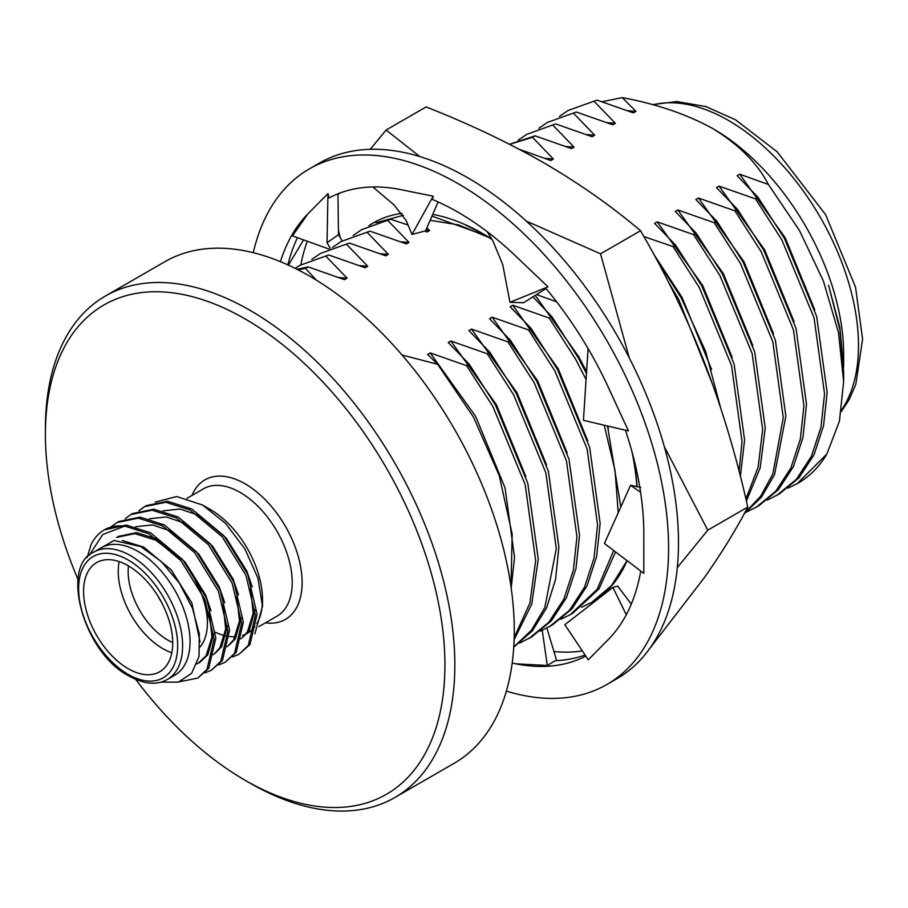 <?xml version="1.0" encoding="UTF-8"?>
<svg xmlns="http://www.w3.org/2000/svg" width="908" height="908" viewBox="0 0 908 908"><rect width="100%" height="100%" fill="white"/><g stroke="black" fill="none" stroke-linecap="round" stroke-linejoin="round"><path stroke-width="1.36" d="M158.355 596.783A16.457 9.5 -120 0 0 160.932 601.244A16.457 9.5 -120 0 1 158.355 596.783M375.889 222.801L403.379 215.287M592.277 601.947A218.862 126.36 -120 0 0 627.031 560.633L611.549 585.558L592.095 602.061A218.862 126.36 -120 0 0 626.906 560.542M636.894 486.767A218.862 126.36 -120 0 0 631.957 451.651M492.045 239.564A218.862 126.36 -120 0 0 482.67 233.821A218.862 126.36 -120 0 0 465.918 225.207L477.324 230.609A218.862 126.36 -120 0 0 432.707 214.39M482.034 233.458L465.918 225.207M370.192 149.309L386.116 130.026L426.113 106.928C468.619 123.658 507.844 142.272 543.79 162.793C579.327 183.541 611.572 206.184 640.549 230.734L600.551 253.82L629.233 357.809M339.762 193.109A262.628 151.636 -120 0 0 337.946 194.641M373.494 222.835L369.59 225.252A218.862 126.36 -120 0 1 373.449 222.857A218.862 126.36 -120 0 1 402.04 213.346M637.11 486.813A218.862 126.36 -120 0 0 632.887 455.112M491.784 239.144A218.862 126.36 -120 0 0 477.324 230.609M307.267 241.233A262.628 151.636 -120 0 0 300.854 264.773M553.948 651.547A262.628 151.636 -120 0 0 582.334 650.911M288.404 265.136L303.578 239.905M386.116 130.026L419.814 156.573M526.265 221.064L600.551 253.82M640.549 230.734C665.144 272.809 686.505 316.847 704.608 362.859C722.291 409.077 736.672 457.144 747.761 507.073L707.763 530.17L677.3 567.614M664.327 446.668L707.763 530.17M747.761 507.073C736.66 528.592 722.28 551.996 704.608 577.306L649.572 648.732M368.92 225.695L369.59 225.252M431.947 216.138L485.61 235.558M488.436 237.283L458.495 224.9L430.131 220.303M506.369 691.113A297.654 171.85 -120 0 0 606.93 684.462A297.654 171.85 -120 0 0 652.557 445.953A297.654 171.85 -120 0 0 458.109 183.666A297.654 171.85 -120 0 0 309.288 168.922A297.654 171.85 -120 0 0 253.253 252.696M606.93 684.462L616.838 678.753A297.654 171.85 -120 0 0 662.465 440.232A297.654 171.85 -120 0 0 468.017 177.945A297.654 171.85 -120 0 0 319.196 163.202L309.288 168.922M487.165 231.676L492.885 240.915L502.737 264.568L509.956 302.296L548.001 286.837L517.719 258.02A262.628 151.636 -120 0 0 515.494 255.886A262.628 151.636 -120 0 0 458.109 212.256A262.628 151.636 -120 0 0 432.356 199.454L433.218 196.185L402.959 190.09A262.628 151.636 -120 0 0 400.723 189.613A262.628 151.636 -120 0 0 329.173 197.921L327.958 193.586L309.242 212.517A262.628 151.636 -120 0 0 307.869 213.913A262.628 151.636 -120 0 0 280.447 261.686M640.662 487.38L630.549 485.303L604.41 543.483L643.817 573.368L643.806 536.605A262.628 151.636 -120 0 0 643.817 533.915A262.628 151.636 -120 0 0 625.408 430.199M631.287 604.104L617.69 586.114L612.923 587.419L564.844 624.704L588.27 659.81L606.964 640.855A262.628 151.636 -120 0 0 608.349 639.482A262.628 151.636 -120 0 0 640.742 571.03M512.18 663.101L513.27 663.305A262.628 151.636 -120 0 0 515.494 663.771A262.628 151.636 -120 0 0 585.808 656.121M515.494 663.771L547.297 665.485L555.276 660.649A262.628 151.636 -120 0 0 585.081 655.031M307.869 213.913L292.444 235.91L328.81 248.974M297.438 237.703A262.628 151.636 -120 0 0 287.87 264.898M588.055 348.524L583.447 420.325L628.438 430.903L609.711 390.372A262.628 151.636 -120 0 0 608.349 387.387A262.628 151.636 -120 0 0 545.447 287.87M509.956 302.296L523.473 302.761L546.037 288.574M372.859 186.969L393.879 204.765L406.148 220.496L412.016 234.457L425.534 230.87L438.121 201.962M412.016 234.457L433.218 196.185M330.319 248.304L327.039 242.731L338.491 234.673L337.935 193.824M327.039 242.731L327.958 193.586M338.491 234.673L342.168 240.915M556.683 660.581L546.866 628.098M542.246 630.322L547.297 665.485M612.923 587.419L626.282 614.75M630.549 485.303L640.594 492.227M135.712 679.411A282.513 163.111 -120 0 0 245.16 780.301A282.513 163.111 -120 0 0 444.931 664.974A282.513 163.111 -120 0 0 245.171 318.969A282.513 163.111 -120 0 0 45.4 434.308A282.513 163.111 -120 0 0 78.054 579.542M250.12 783.161L245.16 780.301A282.513 163.111 -120 0 0 245.171 780.312L250.12 783.173A289.516 167.151 60 0 1 250.12 783.161A289.516 167.151 60 0 1 250.109 783.161A289.516 167.151 60 0 0 394.878 797.508L454.306 763.197A289.516 167.151 60 0 0 498.685 531.203A289.516 167.151 60 0 0 309.549 276.077A289.516 167.151 60 0 0 164.791 261.742L105.362 296.053A289.516 167.151 60 0 1 250.12 310.388A289.516 167.151 60 0 1 439.256 565.514A289.516 167.151 60 0 1 394.878 797.508M215.468 632.286A73.537 42.46 -120 0 0 226.206 635.963M229.542 636.519A73.537 42.46 -120 0 0 235.444 636.735M242.572 635.43A73.537 42.46 -120 0 0 247.271 633.341A73.537 42.46 -120 0 0 254.898 626.543M256.828 623.66A73.537 42.46 -120 0 0 262.423 602.867M262.503 606.238L262.503 599.677A73.537 42.46 -120 0 0 210.497 509.604L202.632 505.064L225.559 523.371L244.967 549.022L257.94 578.158L262.503 606.238L254.887 633.852M138.913 510.773L144.542 506.641L165.823 502.249L190.056 509.978L222.154 536.764L245.954 575.343L255.398 615.204L248.247 645.497L238.963 654.305L232.493 656.972M144.542 506.641L146.267 505.654L167.549 501.261L191.77 508.979L223.867 535.765L247.68 574.344L257.112 614.217L249.972 644.51L238.963 654.305M87.179 557.512L90.959 544.97A87.543 50.542 60 0 1 104.193 529.943A87.543 50.542 60 0 1 124.816 526.095L148.787 533.802L180.885 560.588L204.686 599.166L214.129 639.039L206.979 669.321L197.694 678.128L179.852 681.658M104.193 529.943L126.28 525.085L150.501 532.803L182.599 559.589L206.411 598.179L215.843 638.04L208.704 668.333L197.694 678.128M111.4 526.651L117.03 522.531L138.311 518.139L162.543 525.857L194.641 552.643L218.442 591.221L227.885 631.094L220.735 661.387L211.451 670.183L204.981 672.862M117.03 522.531L118.755 521.533L140.036 517.14L164.257 524.869L196.355 551.655L220.167 590.234L229.599 630.095L222.46 660.388L211.451 670.183M125.156 518.706L130.786 514.586L152.067 510.194L176.3 517.912L208.397 544.698L232.198 583.288L241.642 623.149L234.491 653.442L225.207 662.25L218.737 664.917M130.786 514.586L132.511 513.587L153.792 509.206L178.013 516.924L210.111 543.71L233.923 582.289L243.355 622.162L236.216 652.443L225.207 662.25M167.401 679.445L174.824 675.166A73.537 42.46 -120 0 0 186.095 616.237A73.537 42.46 -120 0 0 138.061 551.428A73.537 42.46 -120 0 0 101.287 547.796L93.865 552.075A73.537 42.46 60 0 1 130.627 555.719A73.537 42.46 60 0 1 178.672 620.527A73.537 42.46 60 0 1 167.401 679.445C156.857 685.427 144.02 684.269 128.879 675.983C83.127 652.432 60.166 565.832 93.865 552.075M160.943 682.135L178.433 682.124L191.69 673.203L199.022 656.45L199.317 633.875L192.507 608.315L179.341 583.095L161.34 561.564L140.853 546.593L114.067 540.476L94.126 551.928M128.153 565.729A63.027 36.388 -120 0 0 96.634 562.608A63.027 36.388 -120 0 0 86.975 613.116A63.027 36.388 -120 0 0 128.153 668.663A63.027 36.388 -120 0 0 159.672 671.784A63.027 36.388 -120 0 0 169.331 621.276A63.027 36.388 -120 0 0 128.153 565.729M171.805 652.773A63.027 36.388 60 0 1 162.816 648.641A63.027 36.388 60 0 1 119.164 561.598M170.25 550.1A56.024 32.348 -120 0 0 167.776 548.58A56.024 32.348 -120 0 0 167.776 548.568L162.816 545.719A63.027 36.388 60 0 1 180.601 560.259M128.459 565.911A56.024 32.348 -120 0 0 167.776 640.072A56.024 32.348 -120 0 0 172.724 642.569M602.061 101.741L622.218 97.599C656.495 103.966 686.641 114.26 712.655 128.482L713.643 129.061A183.847 106.145 60 0 1 843.645 354.211L843.645 367.331L839.843 327.55L828.55 285.226L839.843 329.468L843.634 371.531L843.645 381.678L839.446 421.051L826.904 453.966L797.281 483.589L787.906 488.198M712.655 128.482C738.874 144.61 757.442 163.281 768.372 184.472L799.517 230.598L823.442 281.128L838.504 332.68L843.645 381.678M797.281 483.589L798.314 482.999A218.862 126.36 -120 0 0 826.904 453.966M511 586.727L512.169 534.086L499.252 475.667L473.533 417.192L437.667 364.29L402.074 355.028M514.178 637.632L529.909 603.048L535.675 560.611L525.187 484.679L492.93 406.591L466.633 365.686L469.22 364.199L495.507 405.104L527.764 483.192L538.251 559.124L531.782 604.024L514.11 639.765M513.758 646.984L531.373 630.345L544.777 607.634L556.309 548.693L545.822 472.762L513.565 394.674L487.267 353.768L489.855 352.281L516.141 393.187L548.398 471.275L558.885 547.206L555.56 579.395L546.616 607.815L532.383 630.788L513.746 647.211M529.035 638.46L548.75 622.32L563.879 599.11L573.402 569.986L576.943 536.787L566.456 460.855L534.199 382.767L507.901 341.862L510.489 340.375L536.776 381.281L569.032 459.369L579.52 535.289L575.978 568.499L566.456 597.623L551.326 620.834L531.611 636.973L519.66 643.068M549.669 626.554L569.384 610.403L584.514 587.204L594.036 558.079L597.577 524.869L587.09 448.938L554.833 370.85L528.535 329.945L531.123 328.458L557.41 369.363L589.667 447.451L600.154 523.383L596.613 556.581L587.09 585.705L571.961 608.916L552.246 625.056L540.294 631.151M586.171 379.703L575.468 358.944L549.17 318.038L551.758 316.54L578.044 357.446L586.568 373.721M604.206 425.205L615.068 470.594L618.212 512.748M613.695 550.52L597.158 589.326L570.303 614.637L560.928 619.233M607.497 425.988L620.822 506.948M615.556 551.928L598.996 588.906L572.88 613.15L570.303 614.637M590.938 602.719L581.563 607.327M668.436 282.093L678.639 299.379L712.973 385.355M656.109 258.598L681.216 297.881L705.732 351.702L720.43 407.159M739.123 471.411L742.018 441.481L731.53 365.549L699.274 287.461L672.976 246.556L675.563 245.069L701.85 285.975L734.107 364.063L744.594 439.994L740.372 476.314M745.899 499.014L758.146 467.109L762.652 429.563L752.165 353.632L719.908 275.544L693.61 234.639L696.198 233.152L722.484 274.057L754.741 352.145L765.228 428.077L760.166 467.87L746.376 501.057M744.549 513.122L760.654 496.256L772.822 474.01L783.286 417.657L772.799 341.726L740.542 263.638L714.244 222.732L716.832 221.234L743.119 262.14L775.375 340.228L785.863 416.159L774.569 474.544L761.437 497.164L744.14 513.871M756.012 507.424L775.727 491.273L790.857 468.063L800.379 438.939L803.92 405.74L793.433 329.808L761.176 251.72L734.878 210.815L737.466 209.328L763.753 250.233L796.01 328.321L806.497 404.253L802.956 437.452L793.433 466.576L778.304 489.787L758.589 505.926L746.637 512.021M776.646 495.507L796.361 479.367L811.491 456.156L821.014 427.032L824.555 393.822L814.067 317.891L781.811 239.803L755.513 198.897L758.101 197.411L784.387 238.316L816.644 316.404L827.131 392.335L823.59 425.546L814.067 454.67L798.938 477.88L779.223 494.02L767.271 500.104M596.976 100.107L568.113 110.47L596.976 100.107L633.398 112.887L635.975 111.389L622.218 97.599M559.476 116.372L568.113 110.47M576.342 112.025L547.479 122.387L576.342 112.025L612.764 124.793L615.34 123.306L594.4 101.594M538.841 128.278L547.479 122.387M555.707 123.931L526.844 134.293L555.707 123.931L592.13 136.711L594.706 135.224L573.765 113.511M518.207 140.195L526.844 134.293M509.57 144.27L535.073 135.848L532.497 137.335L509.683 144.338M390.633 219.237L361.77 229.599L390.633 219.237L408.055 225.025M353.133 235.501L361.77 229.599M369.999 231.154L341.136 241.517L369.999 231.154L406.421 243.923L408.997 242.436L388.056 220.723M332.498 247.419L341.136 241.517M349.364 243.06L320.501 253.423L349.364 243.06L385.786 255.84L388.363 254.353L367.422 232.641M311.864 259.325L320.501 253.423M328.73 254.978L299.867 265.34L328.73 254.978L365.152 267.758L367.729 266.26L346.788 244.547M295.123 268.337L299.867 265.34M296.984 269.267L308.096 266.884L305.519 268.382L298.006 269.789M535.073 135.848L571.495 148.617L574.072 147.13L553.131 125.418M519.399 149.355L550.861 160.534L553.437 159.048L532.497 137.335M424.672 231.097L427.055 232.017L429.632 230.53L426.839 227.863M308.096 266.884L344.518 279.664L347.094 278.177L326.154 256.465M768.372 184.472L739.725 174.211L737.148 175.698L758.101 197.411M755.513 198.897L719.091 186.129L716.514 187.616L737.466 209.328M734.878 210.815L698.456 198.035L695.88 199.533L716.832 221.234M714.244 222.732L677.822 209.952L675.246 211.439L696.198 233.152M693.61 234.639L657.188 221.87L654.611 223.357L675.563 245.069M532.905 296.825L551.758 316.54M549.17 318.038L512.748 305.258L510.171 306.745L531.123 328.458M528.535 329.945L492.113 317.164L489.537 318.663L510.489 340.375M507.901 341.862L471.479 329.082L468.903 330.569L489.855 352.281M487.267 353.768L450.845 340.999L448.268 342.486L469.22 364.199M466.633 365.686L430.21 352.906L427.634 354.404L437.667 364.29M627.746 110.719L635.975 111.389M607.111 122.637L615.34 123.306M586.477 134.554L594.706 135.224M565.843 146.46L574.072 147.13M545.209 158.378L553.437 159.048M425.852 230.121L429.632 230.53M400.769 241.766L408.997 242.436M380.134 253.684L388.363 254.353M359.5 265.59L367.729 266.26M338.866 277.507L347.094 278.177M739.725 174.211L785.227 237.839L814.76 309.866M719.091 186.129L764.593 249.745L794.125 321.772M698.456 198.035L743.958 261.663L773.491 333.69M677.822 209.952L723.324 273.569L752.857 345.608M657.188 221.87L702.69 285.487L732.223 357.514M653.703 254.161L682.056 297.404L711.588 369.431M535.232 295.372L578.884 356.969L586.693 371.917M607.577 426L608.417 428.996M512.748 305.258L558.25 368.875L587.782 440.913M492.113 317.164L537.615 380.793L567.148 452.82M471.479 329.082L516.981 392.699L546.514 464.737M450.845 340.999L496.347 404.616L525.88 476.643M430.21 352.906L475.713 416.534L505.064 487.914L514.541 557.342L511.181 588.009M316.404 280.175L305.519 268.382M672.976 246.556L643.885 236.568M556.615 301.785L536.526 294.555M194.993 580.133A63.027 36.388 60 0 1 207.387 622.911L207.387 617.19A56.024 32.348 -120 0 0 204.799 599.428M207.387 622.911A63.027 36.388 60 0 1 200.055 646.973M89.109 555.56L102.695 534.528L124.816 526.095M122.376 540.532L143.623 547.093L171.26 569.918L191.792 602.833L200.032 642.013M118.188 536.446L136.529 532.621L157.379 539.159L185.016 561.973L205.548 594.899L210.974 610.721M213.8 633.829L207.841 654.736L199.976 662.227L196.923 663.93M199.102 662.704L197.025 663.646M135.598 526.742L152.589 524.915L171.135 531.214L198.773 554.039L219.305 586.954L224.73 602.787M227.556 625.884L221.597 646.791L214.606 653.749M149.355 518.797L166.346 516.97L184.892 523.269L212.529 546.094L233.061 579.009L238.486 594.842M241.312 617.939L235.354 638.846L228.362 645.804M163.111 510.852L180.102 509.025L198.648 515.324L226.285 538.149L246.817 571.075L252.242 586.897M255.069 609.994L249.11 630.912L242.118 637.859M155.211 502.124L176.765 496.528L202.632 505.064M116.474 537.445L134.815 533.609L155.665 540.146L177.026 556.252M209.26 611.72L211.95 637.03L206.127 655.724L198.262 663.215M223.016 603.775L225.706 629.096L219.884 647.79L214.663 653.476M212.892 654.736L213.732 654.282M236.772 595.83L239.462 621.151L233.64 639.845L228.419 645.531M226.648 646.802L227.488 646.337M250.529 587.896L253.219 613.206L247.396 631.9L242.175 637.598M240.404 638.857L241.244 638.392M45.4 434.308L45.4 428.587A289.516 167.151 60 0 1 105.362 296.053M128.153 674.383A70.029 40.44 -120 0 0 177.673 645.781A70.029 40.44 -120 0 0 128.153 560.009A70.029 40.44 -120 0 0 78.633 588.6A70.029 40.44 -120 0 0 128.153 674.383M258.905 626.622L276.985 616.18A73.537 42.46 -120 0 0 288.256 557.251A73.537 42.46 -120 0 0 240.211 492.454A73.537 42.46 -120 0 0 203.449 488.81L186.98 498.31M191.974 495.439A80.54 46.501 60 0 1 245.171 483.873A80.54 46.501 60 0 1 301.172 570.031A80.54 46.501 60 0 1 265.511 622.809M841.58 409.928A183.847 106.145 -120 0 0 728.5 120.48A183.847 106.145 -120 0 0 652.965 104.806M587.658 357.298L587.612 358.127M340.25 237.658L338.434 230.394M652.375 104.647L676.8 101.56L705.822 106.554L735.503 119.788L777.248 151.886L825.633 214.685L855.54 287.212L862.6 339.251L855.779 384.493L849.15 399.645L841.307 411.585M167.776 548.58L162.816 545.719"/></g></svg>
